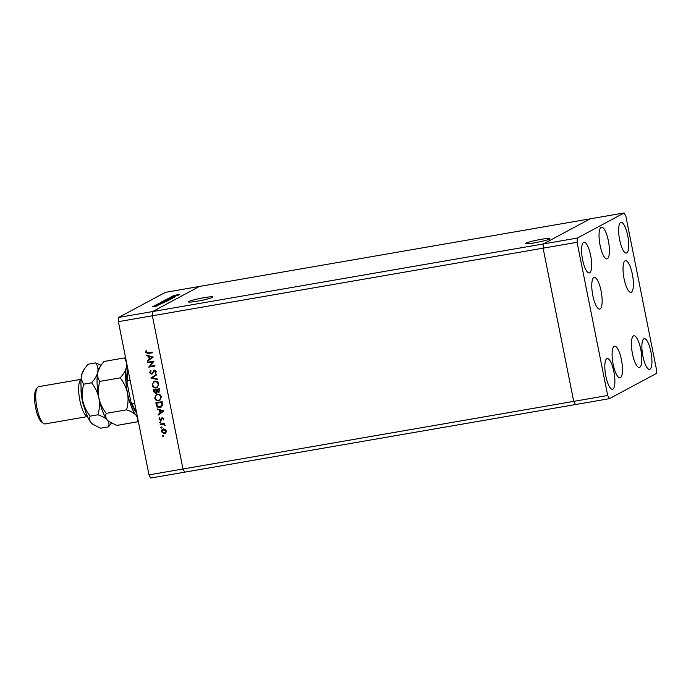 <?xml version="1.0" encoding="UTF-8"?>
<svg xmlns="http://www.w3.org/2000/svg" width="691" height="691" viewBox="0 0 691 691"><rect width="100%" height="100%" fill="white"/><g stroke="black" fill="none" stroke-linecap="round" stroke-linejoin="round"><path stroke-width="1.04" d="M525.963 243.146A12.438 1.106 168.7 0 1 539.239 239.691A12.438 1.106 168.7 0 1 549.924 238.671A12.438 1.106 168.7 0 1 549.492 239.077A12.438 1.106 168.7 0 1 536.216 242.524A12.438 1.106 168.7 0 1 525.531 243.543A12.438 1.106 168.7 0 1 525.963 243.146M212.405 297.406A12.438 1.106 -11.3 0 0 212.837 297A12.438 1.106 -11.3 0 0 202.152 298.028A12.438 1.106 -11.3 0 0 188.876 301.475A12.438 1.106 -11.3 0 0 188.444 301.881A12.438 1.106 -11.3 0 0 199.129 300.853A12.438 1.106 -11.3 0 0 212.405 297.406M199.405 286.454L152.607 311.563L118.627 317.445L165.434 292.336L590.149 218.84L543.342 243.949L152.607 311.563L199.405 286.454M577.08 242.282L607.691 395.494L609.41 398.664L656.217 373.555L656.45 369.34L625.839 216.128L624.12 212.958L577.313 238.067L577.08 242.282L543.1 248.164L573.72 401.376L575.43 404.546L573.72 401.376L543.1 248.164L543.342 243.949L543.1 248.164L152.365 315.778L152.607 311.563L152.365 315.778L118.386 321.661L118.627 317.445M609.41 398.664L184.696 472.16L182.985 468.99L152.365 315.778L182.985 468.99L149.006 474.872L118.386 321.661M607.691 395.494L182.985 468.99L184.696 472.16L150.716 478.042L149.006 474.872M152.789 361.894L147.874 362.74L147.762 362.162L154.015 361.082L149.973 366.325L154.896 365.47L155.009 366.049L148.755 367.137L153.031 361.764L147.874 362.74M152.296 373.935L151.744 374.159L149.679 372.604L150.655 370.402L151.079 370.894L150.318 372.492L151.631 373.581L154.49 370.169L156.27 371.508L155.553 373.416L155.06 372.959L155.613 371.551L154.629 370.747L152.175 374.004M151.631 373.581L154.49 370.169M155.725 373.218L155.302 372.82L155.855 371.421L154.879 370.609L153.912 371.309M150.94 378.063L156.632 374.168L156.753 374.79L152.253 377.796L157.617 379.1L157.747 379.722L150.923 377.986M152.184 385.146L153.791 381.501L154.767 381.173C156.814 381 158.144 381.933 158.757 383.954L157.168 387.625L156.157 387.962C154.11 388.126 152.78 387.185 152.184 385.146L153.912 381.441M154.767 398.068L156.373 394.423L157.349 394.095C159.396 393.922 160.727 394.855 161.34 396.876L159.751 400.547L158.74 400.884C156.693 401.048 155.363 400.106 154.767 398.068L156.494 394.362M157.09 408.882L163.983 410.946L158.317 415.006L158.196 414.384L160.01 413.08L159.422 410.152L157.22 409.513L157.09 408.882M163.724 435.71L163.309 436.341L162.437 436.021L162.851 435.39L163.482 435.84L163.067 436.47L162.437 436.021L162.851 435.39M163.482 435.84L163.309 436.341M163.456 428.947L165.209 429.31L166.324 430.977L165.926 432.903L164.432 433.836L161.59 431.797C161.409 430.286 162.031 429.336 163.456 428.947L162.748 429.189M165.158 433.594L164.432 433.836L161.59 431.797M162.048 427.34L161.634 427.971L160.761 427.66L161.176 427.029L161.806 427.479L161.392 428.1L160.761 427.66L161.176 427.029M161.806 427.479L161.634 427.971M160.252 424.697L160.139 424.119L164.717 423.333L164.829 423.911L164.156 424.024L165.08 425.578L163.387 424.265L160.252 424.697L160.398 424.075M161.003 422.123L160.597 422.754L159.716 422.434L160.131 421.812L160.761 422.253L160.347 422.883L159.716 422.434L160.131 421.812M160.761 422.253L160.597 422.754M162.402 417.563L163.845 418.547L163.43 419.869L162.54 418.133L160.683 420.43L159.085 419.273L159.44 417.813L159.941 418.124L159.647 419.143L160.545 419.852L162.644 417.433M163.568 419.662L163.525 418.513L162.16 418.366M161.349 420.085L160.683 420.43L159.085 419.273M160.545 419.852L161.279 418.824M159.975 407.526C157.937 407.75 156.702 406.826 156.27 404.753L155.872 402.749L162.126 401.67L162.575 405.064L161.124 407.137L160.226 407.396C158.187 407.621 156.943 406.697 156.511 404.624L156.131 402.706M153.635 391.572L153.29 389.828L159.543 388.748L159.802 390.009L158.654 392.324L157.177 391.814L155.829 393.334L153.635 391.572L153.549 389.784M159.12 392.168L157.177 391.814M156.347 393.153L155.829 393.334L153.877 391.443M146.337 355.044L153.221 357.109L147.563 361.168L147.433 360.538L149.247 359.234L148.669 356.306L146.466 355.675L146.337 355.044M146.293 352.324L148.081 352.937L152.245 352.22L152.365 352.799L148.133 353.533L145.646 352.401L146.051 350.717L146.604 350.976L146.293 352.324M175.955 295.947L169.874 297.424L175.963 296.007M169.485 298.192L174.849 297.087L169.485 298.192M168.924 298.115L169.658 298.158M174.244 297.294L173.683 297.19M166.989 298.97L173.994 297.493L168.328 298.737L172.525 298.279L167.006 298.961M165.002 300.17L171.558 298.858L164.838 300.119M161.59 302.002L168.146 300.68L161.426 301.95M158.852 303.34L164.303 302.693L157.228 304.204L159.656 303.634L160.433 303.219L158.861 303.409M155.743 305.828L157.479 305.767L156.252 306.148L152.746 306.588L155.751 305.888M154.672 305.577L159.396 304.705L154.672 305.577M158.498 305.059L157.747 305.059M159.854 304.057L156.028 304.826L159.863 304.109M160.191 304.195L159.725 304.135M156.598 304.722L157.125 304.766M162.117 302.693L160.467 302.468L166.73 301.388L162.117 302.693M163.447 301.008L170.141 299.557L163.318 300.974M173.07 295.713L178.52 295.057L171.454 296.577L173.873 296.007L174.65 295.593L173.087 295.774M174.27 295.385L179.79 294.383L174.236 295.385M164.113 301.708L167.637 300.887M167.524 300.922L165.564 300.861L162.126 301.993M162.204 301.717L164.104 301.656M164.812 300.844L166.695 300.205L164.156 300.723M169.14 299.859L167.239 300.153L169.165 299.98M167.87 300.265L167.239 300.153M154.611 306.493L157.012 305.94M156.935 305.966L153.264 306.692M153.307 306.484L154.603 306.441M160.381 303.479L163.067 302.908L160.39 303.53M165.935 301.578L160.433 302.779L165.97 301.768M167.533 299.877L171.048 299.056M170.936 299.091L168.975 299.03L165.538 300.162M165.615 299.885L167.516 299.825M174.598 295.852L177.293 295.273L174.607 295.903M162.679 435.891L163.093 435.261M165.279 433.516L164.674 433.706M161.832 431.668L162.877 429.12M164.562 433.127L166.004 430.942L163.81 429.396L163.162 429.647M164.985 432.998L164.311 433.257L165.762 431.072L163.283 429.577M163.81 429.396L162.152 431.702L164.311 433.257M161.003 427.522L161.418 426.9M164.812 423.825L164.156 424.024M165.14 425.371L164.536 425.345M164.804 424.905L163.387 424.265M163.629 424.136L160.502 424.568M159.966 422.305L160.381 421.674M161.59 419.955L160.934 420.301M159.327 419.143L159.681 417.684M161.521 418.686L161.988 417.77M158.559 414.842L158.196 414.384M158.438 414.246L160.01 413.08M160.252 412.95L159.422 410.152M159.664 410.022L157.22 409.513M160.588 412.665L162.998 410.981L160.131 410.35L160.588 412.665L162.756 411.11L160.131 410.35M161.236 407.077L160.226 407.396M160.856 406.584L162.16 404.701L161.849 402.231L156.624 403.216L157.306 405.781L159.863 406.947L161.919 404.831L161.599 402.361L156.624 403.216M159.871 400.478L158.74 400.884M158.982 400.754C156.935 400.918 155.613 399.977 155.009 397.938M158.87 400.175C160.459 399.709 161.158 398.621 160.943 396.884C160.459 395.209 159.379 394.431 157.712 394.544L156.814 394.872M159.526 399.968L158.619 400.305C160.217 399.847 160.908 398.75 160.701 397.014C160.217 395.338 159.137 394.561 157.47 394.673L156.935 394.803M157.712 394.544L157.47 394.673C155.881 395.131 155.19 396.219 155.406 397.93C155.872 399.631 156.943 400.417 158.619 400.305M155.95 392.618L156.857 391.374L156.615 389.767L154.292 390.165L154.214 391.123L156.14 392.574M158.921 391.581L159.016 389.439L157.012 389.784L158.533 391.754M158.775 391.616L159.267 389.309L157.012 389.784M156.857 391.374L156.373 389.897L154.041 390.294M155.708 392.756L156.615 391.503M157.289 387.556L156.157 387.962M156.399 387.832C154.352 387.997 153.031 387.055 152.426 385.017M156.287 387.254C157.876 386.787 158.576 385.699 158.36 383.963C157.876 382.287 156.797 381.51 155.13 381.622L154.231 381.95M156.943 387.046L156.036 387.383C157.634 386.925 158.325 385.828 158.118 384.092C157.634 382.417 156.555 381.639 154.888 381.752L154.352 381.881M155.13 381.622L154.888 381.752C153.298 382.209 152.616 383.298 152.823 385.008C153.29 386.71 154.361 387.496 156.036 387.383M151.165 377.856L156.641 374.194M157.703 379.514L151.182 377.934M151.985 374.03L149.679 372.604M149.921 372.475L150.897 370.272M151.882 373.442L152.443 373.105L151.882 373.442M153.851 370.566L154.732 370.039M154.879 370.609L154.153 371.179L154.879 370.609M148.116 362.611L148.021 362.119M154.991 365.962L148.755 367.137M148.971 366.869L153.031 361.764M147.796 361.004L147.433 360.538M147.675 360.408L149.247 359.234M149.498 359.104L148.669 356.306M148.911 356.176L146.466 355.675M149.835 358.819L152.236 357.135L149.368 356.513L149.835 358.819L151.994 357.264L149.368 356.513M152.348 352.712L148.384 353.395L145.646 352.401M145.887 352.272L146.293 350.587M130.115 380.344L127.593 380.776L127.032 382.425C126.6 376.621 126.85 371.983 127.783 368.51M136.645 412.838C134.598 410.825 132.724 407.319 131.014 402.309L127.135 383.116M130.824 401.575L132.154 403.613A25.515 7.117 80.2 0 0 136.455 412.052M134.676 403.173L132.154 403.613M632.472 353.844A16.066 4.483 -99.8 0 1 633.88 335.791A16.066 4.483 -99.8 0 1 640.764 349.404A16.066 4.483 -99.8 0 1 639.356 367.457A16.066 4.483 -99.8 0 1 632.472 353.844M613.15 364.217A16.066 4.483 -99.8 0 1 614.549 346.165A16.066 4.483 -99.8 0 1 621.434 359.769A16.066 4.483 -99.8 0 1 620.026 377.822A16.066 4.483 -99.8 0 1 613.15 364.217M592.809 295.498A16.066 4.483 -99.8 0 1 594.217 277.445A16.066 4.483 -99.8 0 1 601.101 291.049A16.066 4.483 -99.8 0 1 599.693 309.102A16.066 4.483 -99.8 0 1 592.809 295.498M600.082 245.27A16.066 4.483 -99.8 0 1 601.481 227.227A16.066 4.483 -99.8 0 1 608.365 240.831A16.066 4.483 -99.8 0 1 606.966 258.883A16.066 4.483 -99.8 0 1 600.082 245.27M624.068 278.732A16.066 4.483 -99.8 0 1 625.476 260.68A16.066 4.483 -99.8 0 1 632.36 274.284A16.066 4.483 -99.8 0 1 630.952 292.336A16.066 4.483 -99.8 0 1 624.068 278.732M650.931 351.866A15.591 4.353 80.2 0 0 644.254 338.659A15.591 4.353 80.2 0 0 642.889 356.176A15.591 4.353 80.2 0 0 649.566 369.383A15.591 4.353 80.2 0 0 650.931 351.866M590.641 255.445A15.591 4.353 80.2 0 0 583.964 242.239A15.591 4.353 80.2 0 0 582.599 259.764A15.591 4.353 80.2 0 0 589.276 272.971A15.591 4.353 80.2 0 0 590.641 255.445M627.696 235.571A15.591 4.353 80.2 0 0 621.01 222.364A15.591 4.353 80.2 0 0 619.654 239.889A15.591 4.353 80.2 0 0 626.331 253.087A15.591 4.353 80.2 0 0 627.696 235.571M613.876 371.741A15.591 4.353 80.2 0 0 607.199 358.534A15.591 4.353 80.2 0 0 605.834 376.059A15.591 4.353 80.2 0 0 612.511 389.266A15.591 4.353 80.2 0 0 613.876 371.741M624.12 212.958L590.149 218.84L543.342 243.949L577.313 238.067M84.717 408.692A17.007 4.742 -99.8 0 1 82.151 399.916A17.007 4.742 -99.8 0 1 81.08 387.703M87.507 416.5A18.899 5.269 -99.8 0 1 79.88 400.486A18.899 5.269 -99.8 0 1 81.08 379.402M43.412 423.384L41.469 421.881A17.007 4.742 -99.8 0 1 35.664 407.966A17.007 4.742 -99.8 0 1 35.915 389.81L37.245 387.746A18.899 5.269 80.2 0 0 36.96 407.915A18.899 5.269 80.2 0 0 43.412 423.384A18.899 5.269 80.2 0 0 45.062 423.92L87.532 416.569M108.694 421.372A28.348 7.912 -99.8 0 1 108.573 421.277L116.753 425.414L137.068 421.899L138.157 420.603M108.85 421.493L107.347 420.102C105.663 417.96 105.291 415.706 106.241 413.356L126.557 409.841C130.789 411.266 133.924 413.037 135.963 415.153C137.647 417.295 138.019 419.549 137.068 421.899M106.241 413.356C102.639 408.787 100.195 403.699 98.899 398.085C97.941 392.41 98.26 386.839 99.858 381.38L120.174 377.865C123.775 382.434 126.22 387.521 127.515 393.136C128.474 398.811 128.155 404.373 126.557 409.841M99.858 381.38C97.906 378.728 97.206 375.654 97.768 372.147L100.402 366.152L103.978 361.471L124.285 357.955C126.237 360.607 126.937 363.682 126.375 367.189C125.494 370.713 123.43 374.272 120.174 377.865M125.753 358.508L124.285 357.955M108.573 421.277A28.348 7.912 -99.8 0 1 107.347 420.102A28.348 7.912 -99.8 0 1 98.899 398.085A28.348 7.912 -99.8 0 1 97.768 372.147A28.348 7.912 -99.8 0 1 99.323 367.828L100.402 366.152M137.328 416.431A28.348 7.912 -99.8 0 1 135.963 415.153A28.348 7.912 80.2 0 1 127.515 393.136A28.348 7.912 -99.8 0 1 126.375 367.189A28.348 7.912 -99.8 0 1 127.014 364.831M101.033 365.211L95.678 362.905C97.63 365.556 98.329 368.631 97.768 372.147C96.887 375.671 94.814 379.221 91.558 382.814C95.159 387.383 97.612 392.471 98.899 398.085C99.867 403.769 99.547 409.331 97.949 414.79C102.173 416.215 105.308 417.986 107.347 420.102C109.04 422.244 109.403 424.499 108.452 426.848L111.398 423.108M92.594 424.153A28.348 7.912 -99.8 0 1 92.482 424.067A28.348 7.912 -99.8 0 1 91.255 422.883A28.348 7.912 -99.8 0 1 82.808 400.866A28.348 7.912 -99.8 0 1 81.668 374.928A28.348 7.912 -99.8 0 1 83.231 370.609L87.878 364.252L95.678 362.905M108.452 426.848L100.661 428.204L92.758 424.274L91.255 422.883C89.571 420.741 89.199 418.487 90.15 416.137C86.548 411.568 84.095 406.481 82.808 400.866C81.84 395.192 82.16 389.62 83.758 384.161C81.806 381.51 81.115 378.435 81.668 374.928L84.302 368.942M83.758 384.161L91.558 382.814M90.15 416.137L97.949 414.79M81.089 379.333L38.618 386.675A18.899 5.269 80.2 0 0 37.245 387.746M128.008 369.797A25.515 7.117 80.2 0 0 127.593 380.776"/></g></svg>
